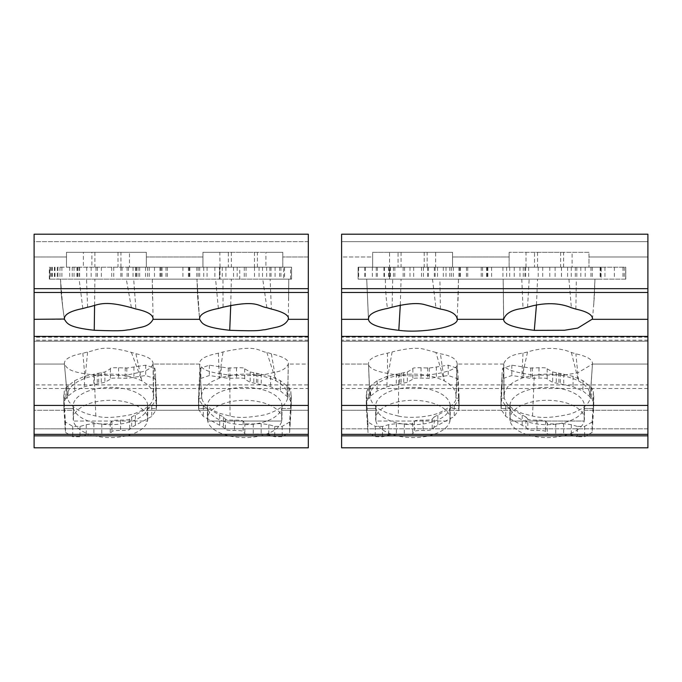 <?xml version="1.0" encoding="UTF-8"?>
<svg xmlns="http://www.w3.org/2000/svg" width="682" height="682" viewBox="0 0 682 682"><rect width="100%" height="100%" fill="white"/><g stroke="black" fill="none" stroke-linecap="round" stroke-linejoin="round"><path stroke-width="0.51" stroke-dasharray="3.41 2.56" d="M34.1 384.912L34.1 410.249L73.494 410.249L73.426 421.041A37.28 18.644 180 0 0 110.475 437.588A37.28 18.644 180 0 0 147.517 421.041L147.448 410.249A215.708 22.378 93.4 0 1 147.44 408.467A215.768 22.378 -86.6 0 0 147.448 410.249L147.517 421.041L73.426 421.041L73.494 410.249L34.1 410.249L34.1 428.816L308.315 428.816L308.315 364.06L308.315 434.357L308.315 428.816L34.1 428.816L34.1 434.357L34.1 364.06L64.415 364.06L67.509 398.177L63.912 398.177L63.912 408.467L73.511 408.467A37.28 18.644 0 0 1 73.187 406.037A37.28 18.644 0 0 1 110.475 387.393A37.28 18.644 0 0 1 147.755 406.037A37.28 18.644 0 0 1 147.44 408.467A37.28 18.644 0 0 1 110.475 424.673A37.28 18.644 0 0 1 73.511 408.467A215.768 22.378 -93.4 0 1 73.494 410.249A215.862 22.387 86.6 0 0 73.511 408.467L63.912 408.467L64.227 401.8L65.89 398.126L68.064 396.054L74.628 391.008L84.508 386.685L104.883 382.295L110.39 379.166C109.572 378.322 112.3 377.964 118.574 378.092L126.801 378.382L145.718 375.518L154.226 378.416C154.993 377.649 155.436 380.496 155.564 386.967L156.297 409.72L151.754 416.446L131.677 427.282L129.733 429.404C129.12 430.12 126.076 430.47 120.595 430.461C115.309 430.427 112.419 430.785 111.933 431.536L110.237 433.402C111.123 434.084 108.31 434.366 101.806 434.255L93.903 433.94L86.247 434.988L80.007 436.778L72.735 436.676L65.438 432.388L63.912 408.467L64.227 391.468L65.89 387.794L74.628 380.675L84.508 376.353L104.883 371.963L110.39 368.834C109.572 367.99 112.3 367.632 118.574 367.76L126.801 368.05L145.718 365.185L154.226 368.084C154.993 367.317 155.436 370.164 155.564 376.635L156.297 399.388L151.754 406.114L131.677 416.949L129.733 419.072C129.12 419.788 126.076 420.138 120.595 420.129C115.309 420.095 112.419 420.453 111.933 421.203L110.237 423.079C111.123 423.752 108.31 424.034 101.806 423.923L93.903 423.607L86.247 424.656L80.007 426.446L72.735 426.344L65.438 422.056L63.912 398.177L67.509 398.177L67.254 394.921L67.91 391.86L69.513 388.766L72.318 385.518L77.603 381.647L85.054 378.212C105.25 372.005 124.167 372.866 141.813 380.803L147.764 384.75L151.626 389.055L153.459 393.335L153.433 398.177C151.967 404.673 145.002 410.044 132.564 414.289C116.707 417.725 104.474 418.313 95.847 416.054L86.802 413.795L79.086 410.581L73.332 406.787L68.959 401.766L67.509 398.177L64.415 364.06C67.271 368.323 68.26 372.116 94.244 375.015C126.988 376.268 123.698 374.776 129.716 374.469L142.001 371.809C147.457 370.548 151.14 367.965 153.032 364.06L199.604 364.06L201.727 398.177L198.581 398.177L198.581 408.467L207.729 408.467A37.28 18.644 0 0 1 207.405 406.037A37.28 18.644 0 0 1 244.693 387.393A37.28 18.644 0 0 1 281.973 406.037A37.28 18.644 0 0 1 281.657 408.467L291.163 408.467L289.637 432.388L282.186 436.693L274.761 436.727L268.827 434.988L261.172 433.94L253.269 434.255C246.756 434.366 243.951 434.084 244.838 433.402L243.142 431.536C242.656 430.785 239.766 430.427 234.48 430.461C228.999 430.47 225.947 430.12 225.341 429.404L223.398 427.282L203.321 416.446L198.777 409.72L198.581 408.467L207.729 408.467A215.768 22.378 -93.4 0 1 207.712 410.249A215.862 22.387 86.6 0 0 207.729 408.467A37.28 18.644 0 0 0 244.693 424.673A37.28 18.644 0 0 0 281.657 408.467A215.768 22.378 -86.6 0 0 281.666 410.249L281.734 421.041L207.643 421.041L207.712 410.249L207.643 421.041A37.28 18.644 180 0 0 244.693 437.588A37.28 18.644 180 0 0 281.734 421.041A37.28 18.644 180 0 0 281.973 418.953A37.28 18.644 180 0 0 244.693 400.308A37.28 18.644 180 0 0 207.405 418.953A37.28 18.644 180 0 0 207.643 421.041L281.734 421.041L281.666 410.249A215.785 22.387 93.4 0 1 281.657 408.467L291.163 408.467L291.163 398.177L287.651 398.177C285.971 405.065 278.537 410.573 265.341 414.699C249.569 417.759 237.813 418.211 230.073 416.054L219.459 413.266L212.298 410.027L205.094 404.392L202.793 401.059L201.727 398.177L198.581 398.177L199.511 376.635C199.638 370.164 200.082 367.317 200.849 368.084L209.357 365.185L228.274 368.05L236.501 367.76C242.775 367.632 245.503 367.99 244.685 368.834L250.192 371.963L270.566 376.353L280.438 380.675L289.177 387.794L290.847 391.468L291.163 398.177L289.637 422.056L282.186 426.361L274.761 426.395L268.827 424.656L261.172 423.607L253.269 423.923C246.756 424.034 243.951 423.752 244.838 423.079L243.142 421.203C242.656 420.453 239.766 420.095 234.48 420.129C228.999 420.138 225.947 419.788 225.341 419.072L223.398 416.949L203.321 406.114L198.777 399.388L198.581 398.177L198.581 408.467L199.511 386.967C199.638 380.496 200.082 377.649 200.849 378.416L209.357 375.518L228.274 378.382L236.501 378.092C242.775 377.964 245.503 378.322 244.685 379.166L250.192 382.295L270.566 386.685L280.438 391.008L289.177 398.126L290.847 401.8L291.163 408.467L291.163 398.177L287.651 398.177L288.281 364.06L308.315 364.06L308.315 388.527L34.1 388.527L34.1 384.912L308.315 384.912M34.1 388.527L34.1 447.801L308.315 447.801L308.315 388.527M199.604 364.06L201.727 398.177L199.604 364.06C202.341 367.734 201.446 371.809 229.723 375.049C263.235 376.234 259.032 374.733 265.17 374.435L277.404 371.75C282.877 370.42 286.5 367.862 288.281 364.06C289.449 360.275 283.806 356.848 271.351 353.762L266.841 352.432C258.052 351.247 257.864 344.112 223.04 351.963L218.368 353.208C205.384 355.731 199.127 359.346 199.604 364.06L153.032 364.06L153.433 398.177L156.485 398.177L156.493 408.467L147.44 408.467L156.493 408.467L156.485 398.177L153.433 398.177L153.092 363.31L153.723 395.696M95.847 416.054L94.244 375.015M129.733 419.072L129.733 429.404M131.677 416.949L131.677 427.282M110.237 423.079L110.237 433.402M80.007 426.446L80.007 436.778M65.438 422.056L65.438 432.388M289.637 422.056L289.637 432.388M274.761 426.395L274.761 436.727M244.838 423.079L244.838 433.402M225.341 419.072L225.341 429.404M223.398 416.949L223.398 427.282M230.073 416.054L229.723 375.049M308.315 340.173L34.1 340.173L34.1 341.179L308.315 341.179L308.315 336.397L308.315 364.06L288.281 364.06L288.341 363.472L287.651 398.177L288.281 364.06M308.315 337.215L34.1 337.215L34.1 336.397L34.1 340.173M153.032 364.06C153.476 359.678 147.755 356.234 135.889 353.719L131.387 352.406C102.172 344.393 98.148 350.002 87.594 351.98L82.837 353.267C70.033 355.791 63.895 359.388 64.415 364.06L34.1 364.06L34.1 337.215M67.228 395.696L64.415 364.06M201.446 395.696L202.614 390.709L205.938 386.097L211.821 381.647L219.272 378.212C239.467 372.005 258.384 372.866 276.031 380.803L281.112 384.043L284.982 387.836L287.096 391.442L287.94 395.696M147.517 421.041A37.28 18.644 180 0 0 147.755 418.953A37.28 18.644 180 0 0 110.475 400.308A37.28 18.644 180 0 0 73.187 418.953A37.28 18.644 180 0 0 73.426 421.041L147.517 421.041M266.85 352.432L276.031 380.803L271.351 353.762M82.837 353.267L85.054 378.212L87.594 351.98M289.177 387.794L289.177 398.126M261.249 373.992L261.249 384.324M257.813 373.293L257.813 383.616M244.685 368.834L244.685 379.166M229.885 367.709L229.885 378.041M125.19 367.709L125.19 378.041M110.39 368.834L110.39 379.166M97.262 373.293L97.262 383.616M93.826 373.992L93.826 384.324M65.89 387.794L65.89 398.126M218.368 353.208L219.272 378.212L223.04 351.963M141.754 380.539L135.889 353.719M131.387 352.406L141.754 380.513M592.112 422.056L584.662 426.361L577.245 426.395L577.245 436.727L571.303 434.988L563.656 433.94L555.753 434.255C549.24 434.366 546.427 434.084 547.314 433.402L545.626 431.536C545.14 430.785 542.25 430.427 536.964 430.461C531.483 430.47 528.431 430.12 527.817 429.404L525.873 427.282L505.797 416.446L501.253 409.72L501.057 408.467L510.196 408.467A37.28 18.644 0 0 1 509.872 406.037A37.28 18.644 0 0 1 547.16 387.393A37.28 18.644 0 0 1 584.44 406.037A37.28 18.644 0 0 1 584.124 408.467A37.28 18.644 0 0 1 547.16 424.673A37.28 18.644 0 0 1 510.196 408.467A215.768 22.378 -93.4 0 1 510.179 410.249A215.708 22.378 86.6 0 0 510.196 408.467L501.057 408.467L501.986 386.967C502.114 380.496 502.566 377.649 503.325 378.416L511.832 375.518L530.749 378.382L538.985 378.092C545.259 377.964 547.987 378.322 547.169 379.166L552.667 382.295L573.051 386.685L582.922 391.008L591.661 398.126L593.323 401.8L593.647 408.467L593.638 398.177L592.112 422.056L592.112 432.388L584.662 436.693L577.245 436.727M434.161 416.949L432.218 419.072C431.604 419.788 428.56 420.138 423.07 420.129C417.785 420.095 414.895 420.453 414.409 421.203L412.721 423.079C413.607 423.752 410.794 424.034 404.281 423.923L396.378 423.607L388.731 424.656L382.491 426.446L375.219 426.344L367.922 422.056L367.922 432.388L366.387 408.467L375.978 408.467A37.28 18.644 0 0 1 375.654 406.037A37.28 18.644 0 0 1 412.942 387.393A37.28 18.644 0 0 1 450.222 406.037A37.28 18.644 0 0 1 449.907 408.467A37.28 18.644 0 0 1 412.942 424.673A37.28 18.644 0 0 1 375.978 408.467A215.768 22.378 -93.4 0 1 375.961 410.249A215.759 22.378 86.6 0 0 375.978 408.467L366.387 408.467L366.711 401.8L368.374 398.126L370.548 396.054L377.112 391.008L386.984 386.685L407.367 382.295L412.866 379.166C412.047 378.322 414.775 377.964 421.05 378.092L429.285 378.382L448.202 375.518L456.71 378.416C457.469 377.649 457.92 380.496 458.048 386.967L458.977 408.467L458.969 398.177L458.781 399.388L454.238 406.114L434.161 416.949L434.161 427.282L432.218 429.404C431.604 430.12 428.56 430.47 423.07 430.461C417.785 430.427 414.895 430.785 414.409 431.536L412.721 433.402C413.607 434.084 410.794 434.366 404.281 434.255L396.378 433.94L388.731 434.988L382.491 436.778L375.219 436.676L367.922 432.388M647.9 434.357L647.9 428.816L341.605 428.816L341.605 434.357L341.605 428.816L647.9 428.816L647.9 434.357M341.605 410.249L341.605 364.06L341.605 410.249L375.961 410.249L375.893 421.041A37.28 18.644 180 0 0 412.942 437.588A37.28 18.644 180 0 0 449.984 421.041L375.893 421.041L375.961 410.249L341.605 410.249M341.605 384.912L647.9 384.912L647.9 447.801L341.605 447.801L341.605 364.06L368.502 364.06C368.911 369.098 379.013 372.764 398.808 375.066C420.947 378.118 458.833 372.04 457.213 364.06L503.691 364.06L504.194 398.177L501.065 398.177L501.057 408.467L500.989 395.986L501.986 376.635C502.114 370.164 502.566 367.317 503.325 368.084L511.832 365.185L530.749 368.05L538.985 367.76C545.259 367.632 547.987 367.99 547.169 368.834L552.667 371.963L573.051 376.353L582.922 380.675L591.661 387.794L593.323 391.468L593.638 398.177L590.118 398.177C589.146 404.153 582.667 409.37 570.681 413.855C554.176 417.716 541.465 418.45 532.531 416.054L521.926 413.266L512.779 408.825L507.024 403.761L504.194 398.177L501.065 398.177L501.253 409.72M647.9 388.527L341.605 388.527M577.245 426.395L571.303 424.656L563.656 423.607L555.753 423.923C549.24 424.034 546.427 423.752 547.314 423.079L547.314 433.402M547.314 423.079L545.626 421.203C545.14 420.453 542.25 420.095 536.964 420.129C531.483 420.138 528.431 419.788 527.817 419.072L527.817 429.404M527.817 419.072L525.873 416.949L525.873 427.282M525.873 416.949L505.797 406.114L501.253 399.388M503.913 395.696L503.691 364.06C503.35 368.792 513.546 372.466 534.287 375.1L564.491 374.998L577.782 372.824L592.453 364.06C592.956 359.772 587.432 356.362 575.881 353.839L571.371 352.483C563.843 349.227 548.857 345.561 527.561 351.938L523.009 353.114C512.131 354.393 505.694 358.041 503.691 364.06L504.194 398.177L504.373 392.542L507.51 387.061L513.41 382.176L521.739 378.212C541.934 372.005 560.851 372.866 578.498 380.803L584.44 384.742L588.31 389.047L590.194 393.574L590.118 398.177L593.638 398.177L593.647 408.467L584.124 408.467A215.768 22.378 -86.6 0 0 584.133 410.249A215.862 22.387 93.4 0 1 584.124 408.467L593.647 408.467L592.112 432.388M367.922 422.056L366.294 394.878L366.711 391.468L368.374 387.794L377.112 380.675L386.984 376.353L407.367 371.963L412.866 368.834C412.047 367.99 414.775 367.632 421.05 367.76L429.285 368.05L448.202 365.185L456.71 368.084C457.469 367.317 457.92 370.164 458.048 376.635L459.046 395.986L458.977 408.467L449.907 408.467A215.768 22.378 -86.6 0 0 449.915 410.249A215.862 22.387 93.4 0 1 449.907 408.467L458.977 408.467L458.781 409.72L454.238 416.446L434.161 427.282M432.218 419.072L432.218 429.404M412.721 423.079L412.721 433.402M382.491 426.446L382.491 436.778M387.487 353.174L387.547 377.93L392.107 351.955L387.487 353.174C374.401 355.672 368.075 359.303 368.502 364.06L369.976 398.177L366.396 398.177L366.387 408.467L366.396 398.177L369.976 398.177L372.883 403.855L379.235 409.251L387.7 413.258L398.314 416.054L398.808 375.066M398.314 416.054C405.296 417.921 424.502 418.245 438.142 413.275C450.376 407.478 456.301 402.448 455.9 398.177L457.272 363.574L456.19 395.722L455.474 391.792L453.07 387.649L449.319 384.009L444.28 380.803C426.634 372.866 407.717 372.005 387.521 378.212L379.243 382.142L373.122 387.265L370.087 392.789L369.976 398.177L368.502 364.06L341.605 364.06L341.605 234.233L647.9 234.233L647.9 341.213L341.605 341.213L647.9 341.222L647.9 340.173L341.605 340.173M449.915 410.249L449.984 421.041A37.28 18.644 180 0 0 450.222 418.953A37.28 18.644 180 0 0 412.942 400.308A37.28 18.644 180 0 0 375.654 418.953A37.28 18.644 180 0 0 375.893 421.041L449.984 421.041L449.915 410.249L510.179 410.249L510.11 421.041A37.28 18.644 180 0 0 547.16 437.588A37.28 18.644 180 0 0 584.201 421.041L510.11 421.041L510.179 410.249L449.915 410.249M584.133 410.249L584.201 421.041A37.28 18.644 180 0 0 584.44 418.953A37.28 18.644 180 0 0 547.16 400.308A37.28 18.644 180 0 0 509.872 418.953A37.28 18.644 180 0 0 510.11 421.041L584.201 421.041L584.133 410.249L647.9 410.249L647.9 428.816L647.9 410.249L584.133 410.249M503.691 364.06L457.213 364.06L455.9 398.177L458.969 398.177L455.9 398.177L456.19 395.722M532.531 416.054L534.287 375.1M647.9 340.173L647.9 364.06L592.453 364.06L590.118 398.177L592.453 364.06L647.9 364.06L647.9 410.249L647.9 384.912M647.9 337.215L341.605 337.215M592.453 364.06L590.407 395.696M571.38 352.475L578.498 380.803L575.881 353.839M369.695 395.696L368.502 364.06M368.374 387.794L368.374 398.126M427.665 367.709L427.665 378.041M412.866 368.834L412.866 379.166M399.737 373.293L399.737 383.616M396.302 373.992L396.302 384.324M591.661 387.794L591.661 398.126M563.733 373.992L563.733 384.324M560.297 373.293L560.297 383.616M547.169 368.834L547.169 379.166M532.369 367.709L532.369 378.041M523.009 353.114L521.773 377.939L527.561 351.938M457.213 364.06C456.778 359.064 451.177 355.646 440.419 353.796L435.926 352.458L444.28 380.803L440.419 353.796M435.926 352.449L424.127 349.227C417.231 347.411 406.557 348.314 392.107 351.955M308.315 234.233L308.315 341.213L34.1 341.213L34.1 234.233L308.315 234.199L34.1 234.233M308.315 241.658L308.315 234.199L34.1 234.199L34.1 241.658L308.315 241.658L308.315 319.321L308.315 257.003L282.791 257.003L282.791 267.208L282.791 252.297L282.791 257.003L308.315 257.003L308.315 241.658L34.1 241.658L34.1 234.199L308.315 234.199L308.315 241.658M308.315 341.179L34.1 341.179M34.1 319.321L34.1 241.658L34.1 257.003L66.478 257.003L66.478 252.297L146.34 252.297L146.34 267.208L146.34 252.297L66.478 252.297L146.34 252.297L129.452 252.297L129.452 267.208L146.34 267.208L66.478 267.208L66.478 257.003L34.1 257.003L34.1 319.321L64.415 319.321L62.693 306.874L64.338 318.767M288.281 319.321L308.315 319.321M153.032 319.321L199.604 319.321M129.452 267.208L83.366 267.208L83.366 252.297L66.478 252.297L66.478 267.208L57.91 267.208L57.961 279.143L60.519 279.143L61.158 293.124L62.693 306.874L61.158 293.124L60.51 279.143L291.572 279.143L283.686 279.143L283.686 267.208L291.572 267.208L291.572 279.143L291.572 267.208L219.433 267.208L219.433 279.143L49.684 279.143L283.686 279.143M94.585 305.152L94.892 279.143M83.366 267.208L283.686 267.208M189.835 267.208L189.835 279.143M189.102 267.208L189.102 279.143M149.205 267.208L149.205 279.143M138.071 267.208L138.071 279.143M136.451 267.208L136.451 279.143M120.842 267.208L120.842 279.143M86.75 267.208L86.75 279.143M72.232 267.208L72.232 279.143M49.684 279.143L49.888 267.208L49.684 279.143M230.755 305.016L231.343 279.143M218.368 308.469L215.589 279.143L196.97 279.143L197.661 297.105L199.528 318.494L197.661 297.105L196.97 279.143L199.536 318.895M153.092 318.571L152.299 279.143L133.689 279.143L135.889 308.98M288.341 318.733L288.759 279.143L291.572 279.143L291.572 267.208L146.34 267.208L202.938 267.208L202.938 257.003L146.34 257.003L202.938 257.003L202.938 252.297L282.791 252.297L202.938 252.297L282.791 252.297L265.912 252.297L265.912 267.208M202.938 267.208L202.938 252.297L202.938 267.208L219.817 267.208L219.433 279.143M82.837 308.528L79.129 279.143L60.519 279.143L62.701 306.874L64.364 319.04M219.433 267.208L57.91 267.208L57.961 279.143L60.519 279.143M288.759 279.143L288.614 300.489L288.759 279.143L270.14 279.143L271.351 309.023M266.85 307.693L262.758 279.143L270.14 279.143M152.308 279.143L152.546 298.46L152.299 279.143L196.97 279.143M290.566 279.143L290.566 267.208L291.504 267.208L291.572 279.143L291.572 267.208L291.504 279.143L219.809 279.143M290.566 267.208L239.74 267.208L239.74 279.143M239.74 267.208L220.039 267.208L220.039 279.143M220.039 267.208L219.817 252.297L228.334 252.297L228.334 267.208M198.198 267.208L198.198 279.143M167.388 267.208L167.388 279.143M161.071 267.208L161.071 279.143M160.824 267.208L160.824 279.143M133.041 267.208L133.041 279.143M127.082 267.208L127.082 279.143M79.402 267.208L79.402 279.143M76.955 267.208L76.955 279.143M87.594 307.241L86.52 279.143L79.129 279.143M131.387 307.667L126.298 279.143L86.52 279.143M126.298 279.143L133.689 279.143M223.04 307.224L222.971 279.143L215.589 279.143M262.749 279.143L222.98 279.143M257.395 267.208L257.395 252.297L265.912 252.297M257.395 252.297L228.334 252.297M219.817 252.297L202.938 252.297M83.366 252.297L91.874 252.297L91.874 267.208M120.944 267.208L120.944 252.297L91.874 252.297M120.944 252.297L129.452 252.297M647.9 234.233L647.9 241.658L341.605 241.658L647.9 241.658L647.9 319.321L647.9 257.003L588.992 257.003L588.992 252.297L509.13 252.297L509.13 257.003L452.533 257.003L452.533 252.297L372.679 252.297L372.679 257.003L341.605 257.003L341.605 234.199L647.9 234.199L647.9 257.003L588.992 257.003L588.992 267.208L588.992 252.297L572.104 252.297L572.104 267.208L358.11 267.208L358.11 279.143L366.711 279.143L368.433 318.298M392.107 307.215L392.713 279.143L385.33 279.143C385.569 291.171 386.285 300.933 387.487 308.435M385.33 279.143L366.711 279.143L368.502 319.321L341.605 319.321L341.605 257.003L341.605 319.321M592.496 318.997L594.38 296.099L594.951 279.143L601.021 279.143L601.209 267.208L389.541 267.208L389.558 252.297L372.679 252.297L372.679 267.208L372.679 257.003L341.605 257.003L341.605 234.233M601.209 267.208L572.104 267.208M575.881 309.099L576.341 279.143L594.951 279.143L503.171 279.143L503.666 318.025M389.541 279.143L389.541 267.208L358.11 267.208L358.11 279.143L601.021 279.143M392.713 279.143L576.341 279.143M427.137 267.208L427.137 252.297L435.645 252.297L435.645 267.208M372.67 252.297L452.533 252.297L372.67 252.297L372.67 267.208L452.533 267.208L452.533 257.003L452.533 267.208L625.675 267.208L625.675 279.143L625.752 267.208L625.675 279.143L594.951 279.143L593.681 305.741L594.951 279.143M526.018 267.208L526.018 252.297L509.13 252.297L509.13 267.208L509.13 257.003L452.533 257.003L452.533 252.297L435.645 252.297M427.137 252.297L398.066 252.297L398.066 267.208M389.558 252.297L398.066 252.297M457.272 318.835L458.5 279.143L401.084 279.143L400.3 304.922M563.596 267.208L563.596 252.297L572.104 252.297M563.596 252.297L534.526 252.297L534.526 267.208M526.018 252.297L534.526 252.297M440.419 309.057L439.881 279.143M600.927 267.208L600.927 279.143M600.68 267.208L600.68 279.143M524.918 267.208L524.918 279.143M523.256 267.208L523.256 279.143M466.462 267.208L466.462 279.143M460.324 267.208L460.324 279.143M459.77 267.208L459.77 279.143M393.48 267.208L393.48 279.143M390.445 267.208L390.445 279.143M390.095 267.208L390.095 279.143M389.183 267.208L389.183 279.143M388.552 267.208L388.552 279.143M365.271 267.208L365.271 279.143M432.49 279.143L435.926 307.71M521.781 279.143L523.009 308.375M527.561 307.198L529.172 279.143M568.95 279.143L571.371 307.744M647.9 234.199L341.605 234.199L647.9 234.199M588.992 252.297L509.13 252.297L588.992 252.297L588.992 267.208M341.605 341.179L647.9 341.179M592.453 319.321L647.9 319.321M457.213 319.321L503.691 319.321L503.163 279.143L503.614 318.647M372.679 267.208L358.11 267.208L358.11 279.143L401.084 279.143M458.5 279.143L458.014 301.921L458.5 279.143L503.171 279.143M358.11 267.208L625.752 267.208L625.675 279.143L358.11 279.143L358.11 267.208M536.47 304.803L537.535 279.143M358.127 267.208L358.127 279.143M624.26 267.208L624.26 279.143M622.973 267.208L622.973 279.143M604.943 267.208L604.943 279.143M491.611 267.208L491.611 279.143M487.289 267.208L487.289 279.143M486.556 267.208L486.556 279.143M481.228 267.208L481.228 279.143M453.325 267.208L453.325 279.143M428.356 267.208L428.356 279.143M308.315 410.249L281.666 410.249L308.315 410.249M207.712 410.249L147.448 410.249L207.712 410.249M64.227 403.659L64.227 413.991M198.777 399.388L198.777 409.72M120.595 420.129L120.595 430.461M111.933 421.203L111.933 431.536M101.806 423.923L101.806 434.255M93.903 423.607L93.903 433.94M86.247 424.656L86.247 434.988M72.735 426.344L72.735 436.676M64.909 415.653L64.909 425.986M156.297 399.388L156.297 409.72M151.754 406.114L151.754 416.446M135.368 415.372L135.368 425.704M282.186 426.361L282.186 436.693M268.827 424.656L268.827 434.988M261.172 423.607L261.172 433.94M253.269 423.923L253.269 434.255M243.142 421.203L243.142 431.536M234.48 420.129L234.48 430.461M219.706 415.372L219.706 425.704M203.321 406.114L203.321 416.446M290.847 403.659L290.847 413.991M290.165 415.653L290.165 425.986M290.847 391.468L290.847 401.8M287.011 385.722L287.011 396.054M280.438 380.675L280.438 391.008M270.566 376.353L270.566 386.685M256.423 373.088L256.423 383.42M253.798 372.653L253.798 382.986M250.192 371.963L250.192 382.295M236.501 367.76L236.501 378.092M228.274 368.05L228.274 378.382M221.173 367.035L221.173 377.368M209.357 365.185L209.357 375.518M200.849 368.084L200.849 378.416M199.511 376.635L199.511 386.967M198.871 387.555L198.871 397.887M156.195 387.555L156.195 397.887M155.564 376.635L155.564 386.967M154.226 368.084L154.226 378.416M145.718 365.185L145.718 375.518M133.902 367.035L133.902 377.368M126.801 368.05L126.801 378.382M118.574 367.76L118.574 378.092M104.883 371.963L104.883 382.295M101.277 372.653L101.277 382.986M98.643 373.088L98.643 383.42M84.508 376.353L84.508 386.685M74.628 380.675L74.628 391.008M68.064 385.722L68.064 396.054M64.227 391.468L64.227 401.8M584.662 426.361L584.662 436.693M375.219 426.344L375.219 436.676M571.303 424.656L571.303 434.988M563.656 423.607L563.656 433.94M555.753 423.923L555.753 434.255M545.626 421.203L545.626 431.536M536.964 420.129L536.964 430.461M522.19 415.372L522.19 425.704M505.797 406.114L505.797 416.446M593.323 403.659L593.323 413.991M592.641 415.653L592.641 425.986M454.238 406.114L454.238 416.446M458.781 399.388L458.781 409.72M437.844 415.372L437.844 425.704M423.07 420.129L423.07 430.461M414.409 421.203L414.409 431.536M404.281 423.923L404.281 434.255M396.378 423.607L396.378 433.94M388.731 424.656L388.731 434.988M367.393 415.653L367.393 425.986M366.711 403.659L366.711 413.991M366.711 391.468L366.711 401.8M593.323 391.468L593.323 401.8M377.112 380.675L377.112 391.008M370.548 385.722L370.548 396.054M458.679 387.555L458.679 397.887M458.048 376.635L458.048 386.967M456.71 368.084L456.71 378.416M448.202 365.185L448.202 375.518M436.378 367.035L436.378 377.368M429.285 368.05L429.285 378.382M421.05 367.76L421.05 378.092M407.367 371.963L407.367 382.295M403.753 372.653L403.753 382.986M401.127 373.088L401.127 383.42M386.984 376.353L386.984 386.685M589.487 385.722L589.487 396.054M582.922 380.675L582.922 391.008M573.051 376.353L573.051 386.685M558.908 373.088L558.908 383.42M556.282 372.653L556.282 382.986M552.667 371.963L552.667 382.295M538.985 367.76L538.985 378.092M530.749 368.05L530.749 378.382M523.657 367.035L523.657 377.368M511.832 365.185L511.832 375.518M503.325 368.084L503.325 378.416M501.986 376.635L501.986 386.967M501.355 387.555L501.355 397.887M280.924 267.208L280.924 279.143M271.027 267.208L271.027 279.143M246.049 267.208L246.049 279.143M233.551 267.208L233.551 279.143M207.081 267.208L207.081 279.143M196.808 267.208L196.808 279.143M189.229 267.208L189.229 279.143M188.394 267.208L188.394 279.143M182.921 267.208L182.921 279.143M147.559 267.208L147.559 279.143M145.547 267.208L145.547 279.143M135.923 267.208L135.923 279.143M128.497 267.208L128.497 279.143M111.703 267.208L111.703 279.143M101.354 267.208L101.354 279.143M97.432 267.208L97.432 279.143M91.175 267.208L91.175 279.143M79.632 267.208L79.632 279.143M61.883 267.208L61.883 279.143M50.69 267.208L50.69 279.143M51.73 267.208L51.73 279.143M52.361 267.208L52.361 279.143M54.407 267.208L54.407 279.143M54.756 267.208L54.756 279.143M54.986 267.208L54.986 279.143M57.262 267.208L57.262 279.143M94.883 252.297L94.883 267.208M118.003 252.297L118.003 267.208M254.463 252.297L254.463 267.208M231.334 252.297L231.334 267.208M59.965 267.208L59.965 279.143M275.093 267.208L275.093 279.143M279.586 267.208L279.586 279.143M269.884 267.208L269.884 279.143M266.653 267.208L266.653 279.143M262.51 267.208L262.51 279.143M259.058 267.208L259.058 279.143M254.505 267.208L254.505 279.143M244.284 267.208L244.284 279.143M237.183 267.208L237.183 279.143M225.921 267.208L225.921 279.143M222.264 267.208L222.264 279.143M214.864 267.208L214.864 279.143M203.722 267.208L203.722 279.143M199.681 267.208L199.681 279.143M165.999 267.208L165.999 279.143M162.06 267.208L162.06 279.143M160.943 267.208L160.943 279.143M159.938 267.208L159.938 279.143M154.507 267.208L154.507 279.143M139.682 267.208L139.682 279.143M135.692 267.208L135.692 279.143M122.061 267.208L122.061 279.143M113.724 267.208L113.724 279.143M96 267.208L96 279.143M78.063 267.208L78.063 279.143M77.339 267.208L77.339 279.143M74.048 267.208L74.048 279.143M69.658 267.208L69.658 279.143M284.556 267.208L284.556 279.143M600.1 267.208L600.1 279.143M592.291 267.208L592.291 279.143M585.199 267.208L585.199 279.143M576.81 267.208L576.81 279.143M575.301 267.208L575.301 279.143M571.26 267.208L571.26 279.143M567.595 267.208L567.595 279.143M561.431 267.208L561.431 279.143M555.097 267.208L555.097 279.143M542.719 267.208L542.719 279.143M528.652 267.208L528.652 279.143M519.965 267.208L519.965 279.143M509.693 267.208L509.693 279.143M502.924 267.208L502.924 279.143M459.915 267.208L459.915 279.143M458.884 267.208L458.884 279.143M451.407 267.208L451.407 279.143M443.274 267.208L443.274 279.143M435.142 267.208L435.142 279.143M427.648 267.208L427.648 279.143M423.428 267.208L423.428 279.143M409.993 267.208L409.993 279.143M403.147 267.208L403.147 279.143M383.957 267.208L383.957 279.143M376.251 267.208L376.251 279.143M372.363 267.208L372.363 279.143M560.655 252.297L560.655 267.208M537.535 252.297L537.535 267.208M424.195 252.297L424.195 267.208M401.076 252.297L401.076 267.208M614.363 267.208L614.363 279.143M590.953 267.208L590.953 279.143M580.825 267.208L580.825 279.143M561.482 267.208L561.482 279.143M549.794 267.208L549.794 279.143M538.2 267.208L538.2 279.143M525.677 267.208L525.677 279.143M514.237 267.208L514.237 279.143M506.632 267.208L506.632 279.143M487.869 267.208L487.869 279.143M487.17 267.208L487.17 279.143M482.566 267.208L482.566 279.143M467.724 267.208L467.724 279.143M449.788 267.208L449.788 279.143M446.002 267.208L446.002 279.143M437.52 267.208L437.52 279.143M434.366 267.208L434.366 279.143M421.485 267.208L421.485 279.143M413.676 267.208L413.676 279.143M404.588 267.208L404.588 279.143M394.869 267.208L394.869 279.143M384.46 267.208L384.46 279.143M377.368 267.208L377.368 279.143M364.819 267.208L364.819 279.143M358.63 267.208L358.63 279.143M73.187 406.037L73.187 418.953M147.755 406.037L147.755 418.953M207.405 406.037L207.405 418.953M281.973 406.037L281.973 418.953M198.513 395.986L198.513 406.319M63.81 394.878L63.81 405.21M156.562 406.319L156.562 395.986M291.265 405.21L291.265 394.878M366.294 394.878L366.294 405.21M593.741 405.21L593.741 394.878M459.046 406.319L459.046 395.986M500.989 395.986L500.989 406.319M509.872 406.037L509.872 418.953M584.44 406.037L584.44 418.953M375.654 406.037L375.654 418.953M450.222 406.037L450.222 418.953M49.317 279.143L49.317 267.208M66.478 252.297L66.478 267.208M146.34 252.297L146.34 267.208M282.791 252.297L282.791 267.208M368.433 318.792L366.711 279.143M509.13 252.297L509.13 267.208M452.533 252.297L452.533 267.208M625.778 279.143L625.778 267.208"/><path stroke-width="1.02" d="M308.315 435.841L308.315 434.357L34.1 434.357L34.1 435.841L308.315 435.841L308.315 447.801L34.1 447.801L34.1 435.841M34.1 434.357L34.1 405.432L308.315 405.432L308.315 434.357M34.1 405.432L34.1 336.397L308.315 336.397L308.315 405.432M647.9 435.841L647.9 434.357L341.605 434.357L341.605 435.841L647.9 435.841L647.9 447.801L341.605 447.801L341.605 435.841M647.9 292.476L647.9 288.674L341.605 288.674L341.605 292.476L647.9 292.476L647.9 336.397L341.605 336.397L341.605 405.432L647.9 405.432L647.9 434.357M341.605 405.432L341.605 434.357M647.9 336.397L647.9 405.432M308.315 292.476L308.315 288.674L34.1 288.674L34.1 292.476L308.315 292.476L308.315 336.397M34.1 336.397L34.1 292.476M308.315 319.321L288.281 319.321C289.449 315.536 283.806 312.109 271.351 309.023L266.841 307.693C258.052 306.508 257.864 299.372 223.04 307.224L218.368 308.469C205.384 310.992 199.127 314.607 199.604 319.321L199.528 318.494L199.604 319.321C202.341 322.995 201.446 327.07 229.723 330.31C263.235 331.495 259.032 329.994 265.17 329.696L277.404 327.01C282.877 325.681 286.5 323.123 288.281 319.321L288.341 318.639M199.536 318.895L199.604 319.321L153.032 319.321C153.476 314.939 147.755 311.495 135.889 308.98L131.387 307.667C102.172 299.654 98.148 305.263 87.594 307.241L82.837 308.528C70.033 311.052 63.895 314.649 64.415 319.321C67.271 323.583 68.26 327.377 94.244 330.276C126.988 331.529 123.698 330.037 129.716 329.73L142.001 327.07C147.457 325.808 151.14 323.225 153.032 319.321L153.092 318.571M94.244 330.276L94.585 305.152M229.723 330.31L230.755 305.016M34.1 288.674L34.1 234.199L308.315 234.199L308.315 288.674M64.364 319.04L34.1 319.321M64.338 318.767L64.415 319.321M341.605 288.674L341.605 234.199L647.9 234.199L647.9 288.674M647.9 319.321L592.453 319.321C592.956 315.033 587.432 311.623 575.881 309.099L571.371 307.744C563.843 304.487 548.857 300.822 527.561 307.198L523.009 308.375C512.131 309.654 505.694 313.302 503.691 319.321L457.213 319.321C456.778 314.325 451.177 310.907 440.419 309.057L424.127 304.487C417.231 302.663 406.557 303.575 392.107 307.215L387.487 308.435C374.401 310.932 368.075 314.564 368.502 319.321L341.605 319.321L341.605 292.476M368.433 318.792L368.502 319.321C368.911 324.359 379.013 328.025 398.808 330.327C420.947 333.379 458.833 327.3 457.213 319.321L457.272 318.835M503.614 318.647L503.691 319.321C503.35 324.052 513.546 327.727 534.287 330.361L564.491 330.258L577.782 328.085L592.496 318.997M368.433 318.298L368.502 319.321M592.453 319.321L592.513 318.69L592.453 319.321M457.213 319.321L457.264 318.366L457.213 319.321M503.666 318.025L503.691 319.321M341.605 336.397L341.605 319.321M398.808 330.327L400.3 304.922M534.287 330.361L536.47 304.803"/></g></svg>

